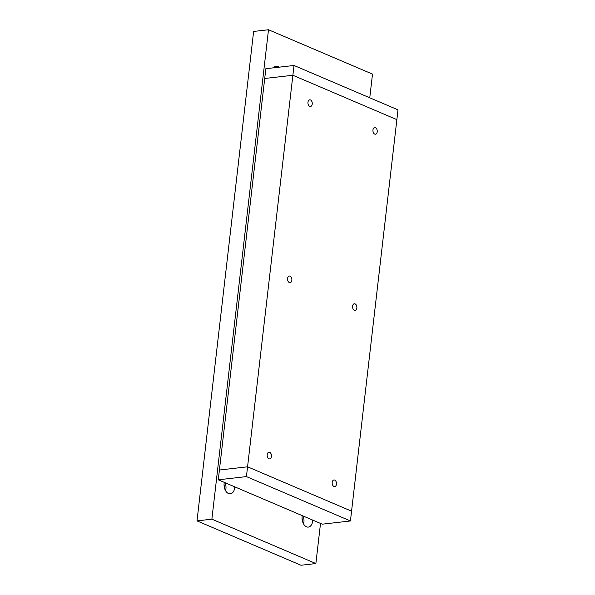 <?xml version="1.0" encoding="UTF-8"?>
<svg xmlns="http://www.w3.org/2000/svg" width="595" height="595" viewBox="0 0 595 595"><rect width="100%" height="100%" fill="white"/><g stroke="black" fill="none" stroke-linecap="round" stroke-linejoin="round"><path stroke-width="0.89" d="M224.345 487.461A5.742 3.674 83.5 0 0 224.047 484.865M234.757 486.844A8.293 5.31 -96.5 0 1 234.683 487.818A8.293 5.31 -96.5 0 1 230.347 493.805A8.293 5.31 -96.5 0 1 224.129 483.319A8.293 5.31 -96.5 0 1 224.278 482.366M225.55 490.659A8.293 5.31 83.5 0 0 225.922 488.822A8.293 5.31 83.5 0 0 225.103 482.724M273.343 67.837A8.293 5.31 -96.5 0 1 276.035 66.209A8.293 5.31 -96.5 0 1 279.025 67.183M302.342 520.744A5.742 3.674 83.5 0 0 302.044 518.148M312.754 520.119A8.293 5.31 -96.5 0 1 312.68 521.101A8.293 5.31 -96.5 0 1 308.344 527.088A8.293 5.31 -96.5 0 1 302.126 516.601A8.293 5.31 -96.5 0 1 302.275 515.649M303.547 523.935A8.293 5.31 83.5 0 0 303.919 522.105A8.293 5.31 83.5 0 0 303.093 515.999M300.996 565.25L197.005 520.878L211.88 519.175L315.871 563.554L300.996 565.25M211.88 519.175L268.501 29.75L253.634 31.446L197.005 520.878M268.501 29.75L372.5 74.122L369.763 97.803M320.512 523.436L315.871 563.554M372.968 129.985A3.347 2.142 -96.5 0 1 374.724 127.568A3.347 2.142 -96.5 0 1 377.23 131.807A3.347 2.142 -96.5 0 1 375.482 134.225A3.347 2.142 -96.5 0 1 372.968 129.985M267.2 454.639A3.347 2.142 -96.5 0 1 268.955 452.222A3.347 2.142 -96.5 0 1 271.461 456.454A3.347 2.142 -96.5 0 1 269.714 458.879A3.347 2.142 -96.5 0 1 267.2 454.639M307.972 102.251A3.347 2.142 -96.5 0 1 309.727 99.834A3.347 2.142 -96.5 0 1 312.234 104.073A3.347 2.142 -96.5 0 1 310.486 106.49A3.347 2.142 -96.5 0 1 307.972 102.251M352.582 306.18A3.347 2.142 -96.5 0 1 354.337 303.762A3.347 2.142 -96.5 0 1 356.844 308.002A3.347 2.142 -96.5 0 1 355.096 310.419A3.347 2.142 -96.5 0 1 352.582 306.18M287.586 278.445A3.347 2.142 -96.5 0 1 289.341 276.028A3.347 2.142 -96.5 0 1 291.847 280.267A3.347 2.142 -96.5 0 1 290.1 282.685A3.347 2.142 -96.5 0 1 287.586 278.445M332.196 482.374A3.347 2.142 -96.5 0 1 333.951 479.957A3.347 2.142 -96.5 0 1 336.458 484.189A3.347 2.142 -96.5 0 1 334.71 486.613A3.347 2.142 -96.5 0 1 332.196 482.374M294.004 65.472L397.995 109.852L396.865 119.64L292.874 75.26L294.004 65.472L265.846 68.693L264.716 78.481L292.874 75.26L264.716 78.481L219.414 470.02L247.565 466.807L351.563 511.179L247.565 466.807L219.414 470.02L218.276 479.808L246.434 476.595L292.874 75.26L396.865 119.64L350.433 520.967L322.274 524.18L218.276 479.808M246.434 476.595L350.433 520.967"/></g></svg>
